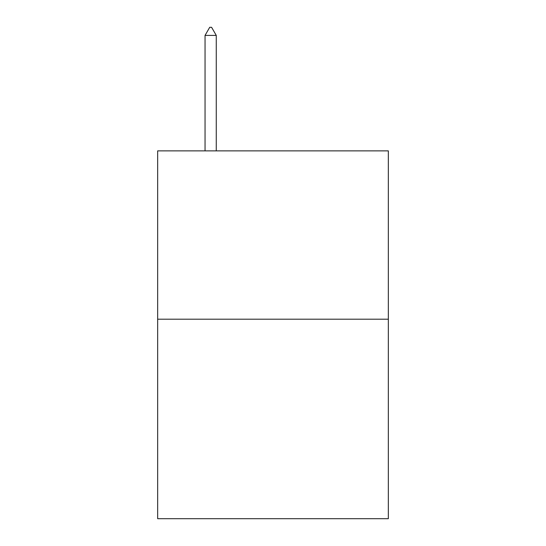 <?xml version="1.0" encoding="UTF-8"?>
<svg xmlns="http://www.w3.org/2000/svg" width="546" height="546" viewBox="0 0 546 546"><rect width="100%" height="100%" fill="white"/><g stroke="black" fill="none" stroke-linecap="round" stroke-linejoin="round"><path stroke-width="0.82" d="M388.336 319.198L388.336 150.867L157.664 150.867L157.664 518.7L388.336 518.7L388.336 319.198L157.664 319.198M216.264 35.408L211.589 27.3L209.719 27.3L205.043 35.408L216.264 35.408L216.264 150.867M205.043 35.408L205.043 150.867"/></g></svg>

